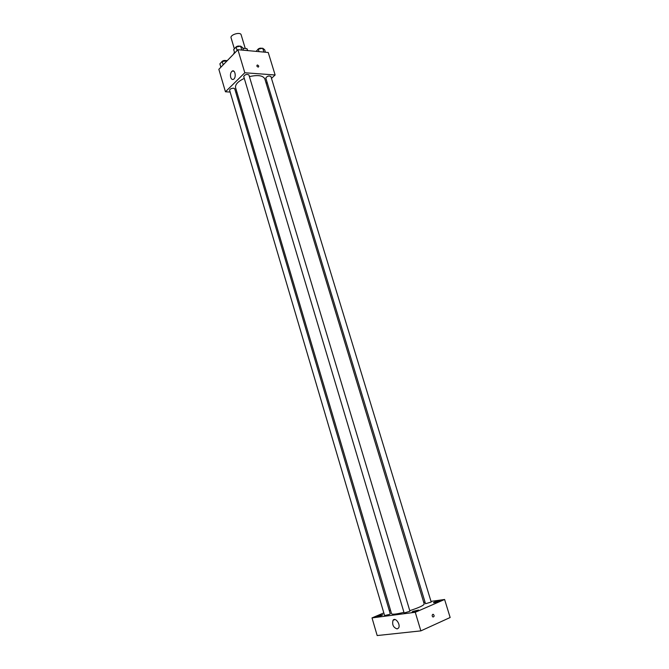 <?xml version="1.0" encoding="UTF-8"?>
<svg xmlns="http://www.w3.org/2000/svg" width="669" height="669" viewBox="0 0 669 669"><rect width="100%" height="100%" fill="white"/><g stroke="black" fill="none" stroke-linecap="round" stroke-linejoin="round"><path stroke-width="1" d="M245.264 48.503L241.141 34.805C240.447 31.577 229.877 34.755 231.073 37.824L234.367 48.837M233.991 53.729L234.526 52.399M242.872 48.277L246.92 48.653L247.789 50.618M233.816 53.127L233.949 53.771M247.497 50.585L246.92 48.653M230.153 92.046L225.453 91.778L218.847 69.308L237.896 49.707L268.236 52.491L275.126 74.978L271.48 78.39M267.148 82.446L266.178 83.357M409.771 610.672C418.995 607.669 423.803 605.428 424.196 603.948L264.824 78.9C263.034 75.488 257.891 74.727 249.403 76.6M244.285 78.39C237.963 81.426 235.062 84.52 235.572 87.672L391.557 613.741C392.302 614.66 396.433 614.192 403.951 612.327M225.453 91.778L244.804 72.762L275.126 74.978M236.985 92.431L235.781 92.364M248.901 74.928C246.727 73.958 244.996 74.476 243.708 76.475L404.143 612.988L409.946 611.249L248.901 74.928M270.895 76.475C268.771 75.572 267.073 76.099 265.81 78.056L425.526 603.739L431.212 602.05L270.895 76.475M233.523 88.183L234.71 88.768L390.261 613.841L389.316 614.451L384.6 615.564L229.618 90.24C229.885 89.044 231.19 88.358 233.523 88.183M244.804 72.762L237.896 49.707M230.705 77.336C230.119 74.493 230.621 72.411 232.202 71.081C235.162 69.183 236.525 77.78 233.506 79.302C232.285 79.845 231.349 79.185 230.705 77.336M257.473 65.018C258.778 65.654 259.062 66.356 258.326 67.109C256.879 66.641 256.528 65.947 257.256 65.035L257.473 65.018C258.778 65.662 259.062 66.356 258.318 67.109C256.879 66.641 256.528 65.947 257.256 65.035L257.473 65.018M383.814 612.904L372.014 617.905L415.265 612.277L444.609 599.483L431.012 601.389M425.066 602.225L423.728 602.418M390.47 610.086L389.299 610.588M434.398 602.058L433.428 602.702C435.762 602.627 437.919 601.991 439.909 600.787L434.398 602.058M377.651 615.99L376.555 616.676C378.821 616.575 380.929 615.94 382.869 614.761L377.651 615.99M413.049 611.332L412.004 612.018C414.387 611.951 416.586 611.29 418.61 610.044L413.049 611.332M372.014 617.905L377.174 635.55L420.868 630.875L450.153 617.504L444.609 599.483M420.868 630.875L415.265 612.277M432.759 614.351L433.353 614.359C434.49 615.798 434.357 616.684 432.968 617.01C431.99 616.116 431.923 615.229 432.759 614.351L433.353 614.359C434.49 615.798 434.357 616.684 432.968 617.019L432.968 617.01M397.143 628.927C393.339 627.572 391.967 624.704 393.012 620.339C395.262 616.667 401.032 624.729 398.507 628.066L397.143 628.927M220.87 67.218L219.875 63.848L222.175 61.464L227.067 60.846M226.799 61.122L226.624 60.536M223.178 64.851L222.175 61.464M226.181 60.628C224.006 60.135 222.417 60.678 221.406 62.267M234.702 52.993L233.673 49.556L236.082 47.064L240.606 46.128L242.696 47.683L243.457 50.217M241.793 50.066L240.606 46.128M237.11 50.518L236.082 47.064M240.079 46.236C237.88 45.743 236.266 46.312 235.229 47.942M256.06 51.371L258.284 49.146L262.708 48.227L264.665 49.749L265.417 52.232M263.887 52.09L262.708 48.227M259.045 51.647L258.284 49.146M262.148 48.344C259.957 47.85 258.359 48.436 257.348 50.083M233.874 71.207L232.202 71.081M394.927 619.511L393.012 620.339"/></g></svg>

